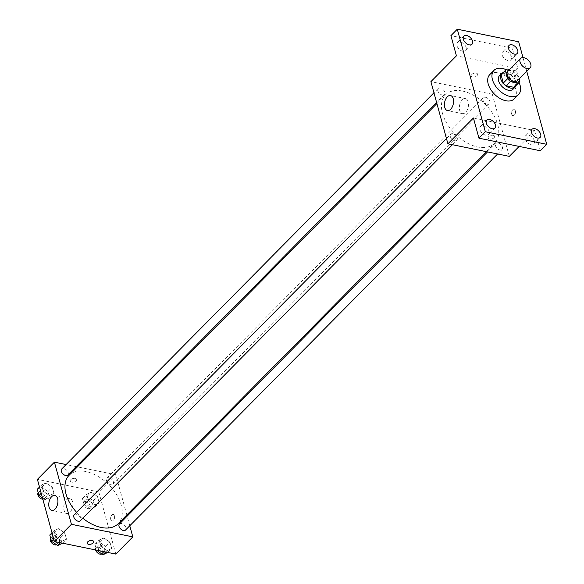 <?xml version="1.0" encoding="UTF-8"?>
<svg xmlns="http://www.w3.org/2000/svg" width="584" height="584" viewBox="0 0 584 584"><rect width="100%" height="100%" fill="white"/><g stroke="black" fill="none" stroke-linecap="round" stroke-linejoin="round"><path stroke-width="0.44" stroke-dasharray="2.92 2.19" d="M507.883 71.299A6.701 4.117 -135.3 0 1 511.161 70.576A6.701 4.117 -135.3 0 1 517.096 75.029A6.701 4.117 -135.3 0 1 517.409 80.723M519.227 78.891L517.694 73.285A9.103 5.585 -135.3 0 0 514.884 70.606L509.635 69.525M519.877 81.256L515.621 85.556L513.438 77.584L517.694 73.285M514.884 70.606L510.628 74.905L502.751 73.292L507.007 68.992M510.628 74.905A9.103 5.585 -135.3 0 1 513.438 77.584M515.621 85.556A9.103 5.585 -135.3 0 1 514.862 86.709M501.919 73.912A9.103 5.585 -135.3 0 1 502.751 73.292M516.146 85.41A9.578 5.877 44.7 0 0 516.066 81.884A9.578 5.877 44.7 0 0 503.211 72.613M499.459 75.723A9.578 5.877 -135.3 0 1 504.138 74.694A9.578 5.877 -135.3 0 1 513.942 84.03A9.578 5.877 -135.3 0 1 513.073 89.199M506.116 69.671A17.235 10.578 -135.3 0 1 519.052 82.475M489.757 74.635A17.235 10.578 -135.3 0 1 498.189 72.781A17.235 10.578 -135.3 0 1 513.446 84.235A17.235 10.578 -135.3 0 1 514.263 98.886M526.753 71.285L523.001 57.568M509.306 156.373L492.305 94.228L517.833 68.43L512.307 48.231L518.687 41.785M540.353 150.767L534.827 130.575L519.147 146.423M512.825 109.682A3.351 1.927 -78.4 0 0 511.562 113.201A3.351 1.927 -78.4 0 0 512.898 115.683A3.351 1.927 -78.4 0 0 515.453 112.785A3.351 1.927 -78.4 0 0 514.241 109.113A3.351 1.927 -78.4 0 0 512.825 109.682A3.351 1.927 -78.4 0 0 511.562 113.201A3.351 1.927 -78.4 0 0 512.891 115.683A3.351 1.927 -78.4 0 0 515.453 112.785A3.351 1.927 -78.4 0 0 514.241 109.113A3.351 1.927 -78.4 0 0 512.818 109.682M511.358 56.838A5.745 3.526 44.7 0 0 507.408 51.991A5.745 3.526 44.7 0 0 502.663 51.852A5.745 3.526 44.7 0 0 502.145 54.947A5.745 3.526 44.7 0 0 506.094 59.794A5.745 3.526 44.7 0 0 510.832 59.933A5.745 3.526 44.7 0 0 511.358 56.838M466.163 47.574A5.745 3.526 44.7 0 0 462.214 42.727A5.745 3.526 44.7 0 0 457.476 42.588A5.745 3.526 44.7 0 0 456.951 45.691A5.745 3.526 44.7 0 0 460.9 50.538A5.745 3.526 44.7 0 0 465.645 50.677A5.745 3.526 44.7 0 0 466.163 47.574M517.833 68.43L456.433 55.845M512.307 48.231L450.906 35.646M489.115 131.466A5.745 3.526 44.7 0 0 485.165 126.618A5.745 3.526 44.7 0 0 480.428 126.487A5.745 3.526 44.7 0 0 479.902 129.582A5.745 3.526 44.7 0 0 483.851 134.429A5.745 3.526 44.7 0 0 488.596 134.568A5.745 3.526 44.7 0 0 489.115 131.466M534.309 140.729A5.745 3.526 44.7 0 0 530.36 135.882A5.745 3.526 44.7 0 0 525.615 135.743A5.745 3.526 44.7 0 0 525.096 138.846A5.745 3.526 44.7 0 0 529.046 143.693A5.745 3.526 44.7 0 0 533.783 143.825A5.745 3.526 44.7 0 0 534.309 140.729M473.427 117.99L534.827 130.575M462.455 91.046A34.471 21.155 -135.3 0 1 492.969 113.96A34.471 21.155 -135.3 0 1 494.611 143.255A34.471 21.155 -135.3 0 1 455.228 134.05A34.471 21.155 -135.3 0 1 445.599 94.761A34.471 21.155 -135.3 0 1 462.455 91.046M492.305 94.228L430.904 81.643M452.812 133.751A4.307 2.643 -135.3 0 1 456.622 136.612A4.307 2.643 -135.3 0 1 456.827 140.269A4.307 2.643 -135.3 0 1 451.906 139.123A4.307 2.643 -135.3 0 1 450.702 134.218A4.307 2.643 -135.3 0 1 452.812 133.751M485.486 97.28A4.307 2.643 -135.3 0 1 489.297 100.141A4.307 2.643 -135.3 0 1 489.501 103.799A4.307 2.643 -135.3 0 1 484.589 102.645A4.307 2.643 -135.3 0 1 483.384 97.74A4.307 2.643 -135.3 0 1 485.486 97.28M497.999 143.014A4.307 2.643 -135.3 0 1 501.809 145.876A4.307 2.643 -135.3 0 1 502.014 149.533A4.307 2.643 -135.3 0 1 497.101 148.387A4.307 2.643 -135.3 0 1 495.896 143.482A4.307 2.643 -135.3 0 1 497.999 143.014M442.212 95.002A4.307 2.643 44.7 0 0 444.314 94.535A4.307 2.643 44.7 0 0 443.11 89.629A4.307 2.643 44.7 0 0 438.19 88.476A4.307 2.643 44.7 0 0 438.394 92.141A4.307 2.643 44.7 0 0 442.212 95.002M493.232 135.298A3.351 1.81 -15.3 0 1 494.597 136.298A3.351 1.81 -15.3 0 1 491.845 138.926A3.351 1.81 -15.3 0 1 488.136 138.065A3.351 1.81 -15.3 0 1 489.64 135.926A3.351 1.81 -15.3 0 1 493.232 135.298A3.351 1.81 -15.3 0 1 494.597 136.291A3.351 1.81 -15.3 0 1 491.845 138.926A3.351 1.81 -15.3 0 1 488.136 138.065A3.351 1.81 -15.3 0 1 489.64 135.926A3.351 1.81 -15.3 0 1 493.224 135.298M472.507 76.92A3.351 1.81 164.7 0 0 476.091 76.292A3.351 1.81 164.7 0 0 477.602 74.153A3.351 1.81 164.7 0 0 473.887 73.285A3.351 1.81 164.7 0 0 471.135 75.92A3.351 1.81 164.7 0 0 472.507 76.92A3.351 1.81 164.7 0 0 476.091 76.292A3.351 1.81 164.7 0 0 477.602 74.153A3.351 1.81 164.7 0 0 473.887 73.292A3.351 1.81 164.7 0 0 471.135 75.92A3.351 1.81 164.7 0 0 472.507 76.92M462.236 99.893A7.658 4.402 101.6 0 1 465.47 98.601A7.658 4.402 101.6 0 1 468.251 106.989A7.658 4.402 101.6 0 1 462.397 113.61A7.658 4.402 101.6 0 1 459.352 107.93A7.658 4.402 101.6 0 1 462.236 99.893M69.109 475.274A34.471 21.155 -135.3 0 1 85.965 471.558A34.471 21.155 -135.3 0 1 116.479 494.48A34.471 21.155 -135.3 0 1 118.121 523.768M82.848 518.249A34.471 21.155 -135.3 0 1 76.599 512.329M67.824 475.055A4.307 2.643 44.7 0 0 66.627 470.149A4.307 2.643 44.7 0 0 61.707 468.996M119.406 523.994A4.307 2.643 -135.3 0 1 121.516 523.534A4.307 2.643 -135.3 0 1 125.326 526.396A4.307 2.643 -135.3 0 1 125.531 530.053M109.004 477.792A4.307 2.643 -135.3 0 1 112.814 480.654A4.307 2.643 -135.3 0 1 113.019 484.311A4.307 2.643 -135.3 0 1 108.098 483.165A4.307 2.643 -135.3 0 1 106.894 478.259A4.307 2.643 -135.3 0 1 109.004 477.792M74.219 514.73A4.307 2.643 -135.3 0 1 76.322 514.27A4.307 2.643 -135.3 0 1 80.132 517.132A4.307 2.643 -135.3 0 1 80.337 520.789M129.772 525.761L127.151 516.168M126.823 514.979L115.814 474.741L77.424 466.879M76.168 466.616L66.102 464.557M115.8 554.085L98.798 491.94L115.814 474.741M111.873 514.92A3.351 1.927 -78.4 0 0 110.617 518.439A3.351 1.927 -78.4 0 0 111.945 520.921A3.351 1.927 -78.4 0 0 114.508 518.03A3.351 1.927 -78.4 0 0 113.289 514.358A3.351 1.927 -78.4 0 0 111.873 514.92A3.351 1.927 -78.4 0 0 110.61 518.439A3.351 1.927 -78.4 0 0 111.945 520.921A3.351 1.927 -78.4 0 0 114.5 518.023A3.351 1.927 -78.4 0 0 113.289 514.358A3.351 1.927 -78.4 0 0 111.873 514.92M55.75 536.995L61.977 541.237L66.496 539.2L64.773 532.922L58.546 528.681L54.027 530.717L55.75 536.995L61.977 541.237L66.496 539.2L64.773 532.922L58.546 528.681L54.027 530.717L55.75 536.995L53.728 539.039M88.425 500.524L94.659 504.766L99.17 502.722L97.455 496.444L91.221 492.202L86.709 494.246L88.425 500.524L94.659 504.766L99.17 502.722L97.455 496.444L91.221 492.202L86.709 494.246L88.425 500.524L84.169 504.824L90.403 509.065L94.915 507.021L93.199 500.744L86.965 496.502L82.454 498.546L84.169 504.824M98.798 491.94L37.398 479.362M100.937 546.259L107.171 550.5L111.683 548.464L109.967 542.186L103.733 537.944L99.222 539.981L100.937 546.259L107.171 550.5L111.683 548.464L109.967 542.186L103.733 537.944L99.222 539.981L100.937 546.259L97.01 550.23M43.238 491.261L49.465 495.502L53.983 493.465L52.261 487.187L46.034 482.946L41.515 484.983L43.238 491.261L49.465 495.502L53.983 493.465L52.261 487.187L46.034 482.946L41.515 484.983L43.238 491.261L41.216 493.305M71.555 482.158A3.351 1.81 164.7 0 0 75.146 481.53A3.351 1.81 164.7 0 0 76.65 479.391A3.351 1.81 164.7 0 0 72.942 478.53A3.351 1.81 164.7 0 0 70.182 481.158A3.351 1.81 164.7 0 0 71.555 482.158A3.351 1.81 164.7 0 0 75.146 481.53A3.351 1.81 164.7 0 0 76.65 479.391A3.351 1.81 164.7 0 0 72.942 478.53A3.351 1.81 164.7 0 0 70.189 481.165A3.351 1.81 164.7 0 0 71.555 482.158M87.184 543.303L87.184 543.303A3.351 1.81 -15.3 0 1 88.695 541.164A3.351 1.81 -15.3 0 1 92.279 540.536A3.351 1.81 -15.3 0 1 93.652 541.536L93.652 541.536M66.605 499.758A7.658 4.402 101.6 0 1 69.839 498.466A7.658 4.402 101.6 0 1 72.62 506.854A7.658 4.402 101.6 0 1 66.766 513.475A7.658 4.402 101.6 0 1 63.722 507.795A7.658 4.402 101.6 0 1 66.605 499.758M42.486 497.948L45.216 499.802L49.728 497.765L48.012 491.487L41.778 487.246L37.266 489.282M42.537 490.027A4.307 2.643 -135.3 0 1 46.348 492.896A4.307 2.643 -135.3 0 1 46.552 496.553A4.307 2.643 -135.3 0 1 41.639 495.4A4.307 2.643 -135.3 0 1 40.435 490.494A4.307 2.643 -135.3 0 1 42.537 490.027M45.216 499.802L49.465 495.502M49.728 497.765L53.983 493.465M48.012 491.487L52.261 487.187M41.778 487.246L46.034 482.946M39.5 487.027L41.515 484.983M38.215 492.75A4.307 2.643 -135.3 0 1 38.31 492.641A4.307 2.643 -135.3 0 1 40.413 492.181A4.307 2.643 -135.3 0 1 44.223 495.042A4.307 2.643 -135.3 0 1 44.428 498.699A4.307 2.643 -135.3 0 1 42.836 499.232M62.24 543.5L60.524 537.222L54.29 532.98L49.779 535.017M55.049 535.769A4.307 2.643 -135.3 0 1 58.86 538.63A4.307 2.643 -135.3 0 1 59.064 542.288A4.307 2.643 -135.3 0 1 54.151 541.134A4.307 2.643 -135.3 0 1 52.947 536.229A4.307 2.643 -135.3 0 1 55.049 535.769M60.488 542.748L61.977 541.237M62.561 543.171L66.496 539.2M60.524 537.222L64.773 532.922M54.29 532.98L58.546 528.681M52.012 532.761L54.027 530.717M50.728 538.485A4.307 2.643 -135.3 0 1 50.823 538.382A4.307 2.643 -135.3 0 1 52.925 537.915A4.307 2.643 -135.3 0 1 56.736 540.777A4.307 2.643 -135.3 0 1 56.94 544.434A4.307 2.643 -135.3 0 1 56.546 544.733M87.731 499.291A4.307 2.643 -135.3 0 1 91.542 502.152A4.307 2.643 -135.3 0 1 91.746 505.81A4.307 2.643 -135.3 0 1 86.826 504.664A4.307 2.643 -135.3 0 1 85.622 499.758A4.307 2.643 -135.3 0 1 87.731 499.291M90.403 509.065L94.659 504.766M94.915 507.021L99.17 502.722M93.199 500.744L97.455 496.444M86.965 496.502L91.221 492.202M82.454 498.546L86.709 494.246M85.6 501.444A4.307 2.643 -135.3 0 1 89.418 504.306A4.307 2.643 -135.3 0 1 89.622 507.963A4.307 2.643 -135.3 0 1 84.702 506.81A4.307 2.643 -135.3 0 1 83.497 501.904A4.307 2.643 -135.3 0 1 85.6 501.444M107.427 552.763L105.711 546.485L99.477 542.244L94.966 544.281L96.572 550.143M100.244 545.025A4.307 2.643 -135.3 0 1 104.054 547.894A4.307 2.643 -135.3 0 1 104.259 551.551A4.307 2.643 -135.3 0 1 99.338 550.398A4.307 2.643 -135.3 0 1 98.141 545.492A4.307 2.643 -135.3 0 1 100.244 545.025M105.675 552.011L107.171 550.5M107.755 552.435L111.683 548.464M105.711 546.485L109.967 542.186M99.477 542.244L103.733 537.944M94.966 544.281L99.222 539.981M95.615 549.946A4.307 2.643 -135.3 0 1 96.01 547.646A4.307 2.643 -135.3 0 1 98.119 547.179A4.307 2.643 -135.3 0 1 101.93 550.04A4.307 2.643 -135.3 0 1 102.134 553.698A4.307 2.643 -135.3 0 1 101.733 553.997M531.995 129.298L525.615 135.743M540.163 137.379L533.783 143.825M509.044 45.406L502.663 51.852M517.212 53.487L510.832 59.933M463.857 36.142L457.476 42.588M472.025 44.223L465.645 50.677M486.808 120.034L480.428 126.487M494.976 128.115L488.596 134.568M465.47 98.601L450.512 95.535M462.397 113.61L447.439 110.544M486.297 151.657L494.611 143.255M436.898 103.558L445.599 94.761M438.19 88.476L433.949 92.768M444.314 94.535L436.569 102.361M497.619 153.979L502.014 149.533M487.552 151.913L495.896 143.482M113.019 484.311L489.501 103.799M106.894 478.259L483.384 97.74M452.432 144.715L456.827 140.269M446.461 138.51L450.702 134.218M69.839 498.466L54.881 495.4M66.766 513.475L51.808 510.409M44.428 498.699L46.552 496.553M38.31 492.641L40.435 490.494M56.94 544.434L59.064 542.288M50.823 538.382L52.947 536.229M89.622 507.963L91.746 505.81M83.497 501.904L85.622 499.758M102.134 553.698L104.259 551.551M96.01 547.646L98.141 545.492"/><path stroke-width="0.88" d="M523.921 57.677A6.701 4.117 -135.3 0 1 529.856 62.13A6.701 4.117 -135.3 0 1 530.17 67.824A6.701 4.117 -135.3 0 1 522.512 66.036A6.701 4.117 -135.3 0 1 520.643 58.4A6.701 4.117 -135.3 0 1 523.921 57.677M530.17 67.824L517.409 80.723A6.701 4.117 -135.3 0 1 509.752 78.935A6.701 4.117 -135.3 0 1 507.883 71.299L520.643 58.4M519.118 82.41L514.862 86.709A9.103 5.585 -135.3 0 1 514.029 87.33L506.153 85.717A9.103 5.585 -135.3 0 1 503.342 83.037L501.16 75.066L505.416 70.766L507.598 78.738A9.103 5.585 -135.3 0 0 510.409 81.417L518.285 83.03A9.103 5.585 -135.3 0 0 519.118 82.41A9.103 5.585 -135.3 0 0 519.877 81.256L519.227 78.891M509.635 69.525L507.007 68.992A9.103 5.585 -135.3 0 0 506.175 69.613A9.103 5.585 -135.3 0 0 505.416 70.766M501.16 75.066A9.103 5.585 -135.3 0 1 501.919 73.912L506.175 69.613M503.211 72.613A9.578 5.877 44.7 0 0 501.583 73.577A9.578 5.877 44.7 0 0 504.262 84.49A9.578 5.877 44.7 0 0 515.197 87.045A9.578 5.877 44.7 0 0 516.146 85.41M515.197 87.045L513.073 89.199A9.578 5.877 -135.3 0 1 502.13 86.636A9.578 5.877 -135.3 0 1 499.459 75.723L501.583 73.577M503.342 83.037L507.598 78.738M514.029 87.33L518.285 83.03M506.153 85.717L510.409 81.417M519.052 82.475A17.235 10.578 -135.3 0 1 518.519 94.586A17.235 10.578 -135.3 0 1 498.824 89.98A17.235 10.578 -135.3 0 1 494.013 70.335A17.235 10.578 -135.3 0 1 502.437 68.481A17.235 10.578 -135.3 0 1 506.116 69.671M518.519 94.586L514.263 98.886A17.235 10.578 -135.3 0 1 494.568 94.279A17.235 10.578 -135.3 0 1 489.757 74.635L494.013 70.335M486.282 123.129A5.745 3.526 -135.3 0 1 486.808 120.034A5.745 3.526 -135.3 0 1 493.37 121.567A5.745 3.526 -135.3 0 1 494.976 128.115A5.745 3.526 -135.3 0 1 490.231 127.976A5.745 3.526 -135.3 0 1 486.282 123.129M463.338 39.237A5.745 3.526 -135.3 0 1 463.857 36.142A5.745 3.526 -135.3 0 1 470.419 37.675A5.745 3.526 -135.3 0 1 472.025 44.223A5.745 3.526 -135.3 0 1 467.28 44.085A5.745 3.526 -135.3 0 1 463.338 39.237M508.525 48.501A5.745 3.526 -135.3 0 1 509.044 45.406A5.745 3.526 -135.3 0 1 515.614 46.939A5.745 3.526 -135.3 0 1 517.212 53.487A5.745 3.526 -135.3 0 1 512.475 53.348A5.745 3.526 -135.3 0 1 508.525 48.501M531.476 132.393A5.745 3.526 -135.3 0 1 531.995 129.298A5.745 3.526 -135.3 0 1 538.565 130.831A5.745 3.526 -135.3 0 1 540.163 137.379A5.745 3.526 -135.3 0 1 535.426 137.24A5.745 3.526 -135.3 0 1 531.476 132.393M523.001 57.568L518.687 41.785L457.287 29.2L485.333 131.736L546.734 144.321L526.753 71.285M457.287 29.2L450.906 35.646L456.433 55.845L430.904 81.643L447.906 143.788L473.427 117.99L478.953 138.189L540.353 150.767L546.734 144.321M447.906 143.788L509.306 156.373L519.147 146.423M478.953 138.189L485.333 131.736M447.278 96.827A7.658 4.402 101.6 0 1 450.512 95.535A7.658 4.402 101.6 0 1 453.293 103.923A7.658 4.402 101.6 0 1 447.439 110.544A7.658 4.402 101.6 0 1 444.395 104.865A7.658 4.402 101.6 0 1 447.278 96.827M486.297 151.657L118.121 523.768A34.471 21.155 -135.3 0 1 82.848 518.249M76.599 512.329A34.471 21.155 -135.3 0 1 69.109 475.274L436.898 103.558M433.949 92.768L61.707 468.996A4.307 2.643 44.7 0 0 61.911 472.653A4.307 2.643 44.7 0 0 65.722 475.515A4.307 2.643 44.7 0 0 67.824 475.055L436.569 102.361M497.619 153.979L125.531 530.053A4.307 2.643 -135.3 0 1 120.611 528.9A4.307 2.643 -135.3 0 1 119.406 523.994L487.552 151.913M452.432 144.715L80.337 520.789A4.307 2.643 -135.3 0 1 75.416 519.643A4.307 2.643 -135.3 0 1 74.219 514.73L446.461 138.51M66.102 464.557L54.414 462.163L71.416 524.301L132.816 536.886L129.772 525.761M127.151 516.168L126.823 514.979M77.424 466.879L76.168 466.616M54.414 462.163L37.398 479.362L54.4 541.499L115.8 554.085L132.816 536.886M54.4 541.499L71.416 524.301M51.648 496.692A7.658 4.402 101.6 0 1 54.881 495.4A7.658 4.402 101.6 0 1 57.663 503.788A7.658 4.402 101.6 0 1 51.808 510.409A7.658 4.402 101.6 0 1 48.764 504.729A7.658 4.402 101.6 0 1 51.648 496.692M92.279 540.536A3.351 1.81 -15.3 0 1 93.652 541.536A3.351 1.81 -15.3 0 1 90.9 544.171A3.351 1.81 -15.3 0 1 87.184 543.303A3.351 1.81 -15.3 0 1 88.695 541.164A3.351 1.81 -15.3 0 1 92.279 540.536M93.652 541.536A3.351 1.81 -15.3 0 1 90.9 544.164A3.351 1.81 -15.3 0 1 87.184 543.303M39.5 487.027L37.266 489.282L38.982 495.56L42.486 497.948M38.982 495.56L41.216 493.305M42.836 499.232A4.307 2.643 -135.3 0 1 38.748 496.663A4.307 2.643 -135.3 0 1 38.215 492.75M52.012 532.761L49.779 535.017L51.494 541.295L57.728 545.536L62.561 543.171M57.728 545.536L60.488 542.748M51.494 541.295L53.728 539.039M56.546 544.733A4.307 2.643 -135.3 0 1 51.823 543.084A4.307 2.643 -135.3 0 1 50.728 538.485M96.572 550.143L102.915 554.8L107.755 552.435M102.915 554.8L105.675 552.011M101.733 553.997A4.307 2.643 -135.3 0 1 98.243 553.391A4.307 2.643 -135.3 0 1 95.615 549.946"/></g></svg>
